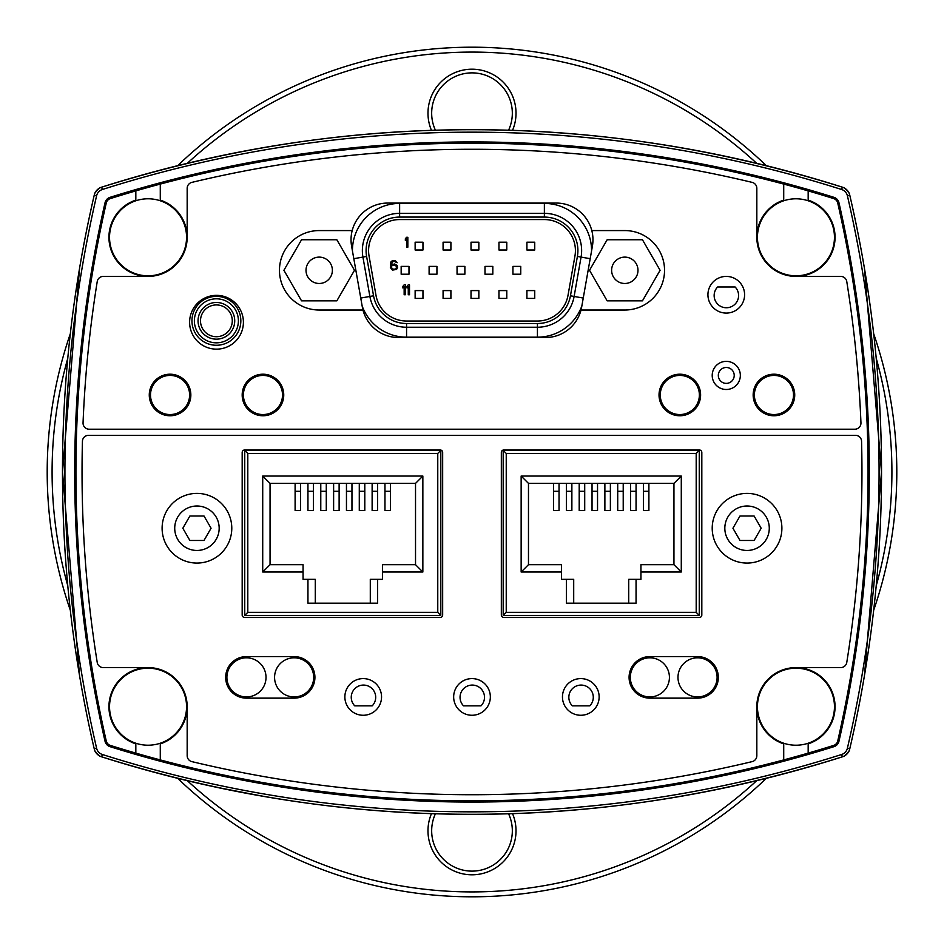 <?xml version="1.0" encoding="UTF-8"?>
<svg xmlns="http://www.w3.org/2000/svg" width="944" height="944" viewBox="0 0 944 944"><rect width="100%" height="100%" fill="white"/><g stroke="black" fill="none" stroke-linecap="round" stroke-linejoin="round"><path stroke-width="1.42" d="M177.684 778.328A424.8 424.8 0 0 0 766.316 778.328M873.684 610.237A424.8 424.8 0 0 0 873.684 333.763M766.316 165.672A424.8 424.8 0 0 0 177.684 165.672M70.316 333.763A424.8 424.8 0 0 0 70.316 610.237M756.687 780.676A419.915 419.915 0 0 1 187.313 780.676M67.779 585.717A419.915 419.915 0 0 1 67.779 358.283M187.313 163.324A419.915 419.915 0 0 1 756.687 163.324M876.221 358.283A419.915 419.915 0 0 1 876.221 585.717M431.479 813.61A44.002 44.002 0 0 0 480.767 873.92A44.002 44.002 0 0 0 512.521 813.61M512.521 130.39A44.002 44.002 0 0 0 463.233 70.08A44.002 44.002 0 0 0 431.479 130.39M435.444 130.26A40.344 40.344 0 0 1 472 72.877A40.344 40.344 0 0 1 508.556 130.26M508.556 813.74A40.344 40.344 0 0 1 472 871.123A40.344 40.344 0 0 1 435.444 813.74M860.952 422.853A1201.665 1201.665 0 0 0 846.768 281.548A1201.665 1201.665 0 0 1 860.952 422.853A6.112 6.112 0 0 1 854.851 429.213L89.149 429.213A6.112 6.112 0 0 1 83.048 422.853A1201.665 1201.665 0 0 1 97.232 281.548A6.112 6.112 0 0 1 103.262 276.403L148.055 276.403A39.117 39.117 0 0 0 160.279 200.128L160.279 184.08A1207.777 1207.777 0 0 0 110.389 198.57A6.112 6.112 0 0 0 106.259 203.043A1207.777 1207.777 0 0 0 106.259 740.957A6.112 6.112 0 0 0 110.389 745.43A1207.777 1207.777 0 0 0 135.83 753.111L135.83 743.872A39.117 39.117 0 0 1 148.055 667.597A39.117 39.117 0 0 1 187.172 706.714L187.172 755.672A6.112 6.112 0 0 0 191.856 761.619A1201.665 1201.665 0 0 0 752.144 761.619A6.112 6.112 0 0 0 756.828 755.672L756.828 706.714A39.117 39.117 0 0 0 783.721 743.872L783.721 759.92A1207.777 1207.777 0 0 1 135.83 753.111M842.378 187.172A1222.445 1222.445 0 0 0 101.622 187.172A10.998 10.998 0 0 0 94.235 195.172A1222.445 1222.445 0 0 0 94.235 748.828A10.998 10.998 0 0 0 101.622 756.828A1222.445 1222.445 0 0 0 842.378 756.828A10.998 10.998 0 0 0 849.765 748.828A1222.445 1222.445 0 0 0 849.765 195.172A10.998 10.998 0 0 0 842.378 187.172L841.635 189.508A8.555 8.555 0 0 1 847.382 195.727L849.765 195.172L849.281 193.131L844.373 187.809C720.956 148.892 596.832 129.529 472 129.717C347.168 129.529 223.044 148.892 99.627 187.809L94.719 193.131L94.235 195.172L96.618 195.727A8.555 8.555 0 0 1 102.365 189.508A1220.002 1220.002 0 0 1 841.635 189.508M110 197.343A1210.22 1210.22 0 0 1 834 197.343A7.34 7.34 0 0 1 838.956 202.712A1210.22 1210.22 0 0 1 838.956 741.288A7.34 7.34 0 0 1 834 746.657A1210.22 1210.22 0 0 1 110 746.657A7.34 7.34 0 0 1 105.044 741.288A1210.22 1210.22 0 0 1 105.044 202.712A7.34 7.34 0 0 1 110 197.343M506.232 612.349L503.176 615.405L699.256 615.405L699.256 450.371L503.176 450.371L506.232 453.427L696.2 453.427L699.256 450.371L503.176 450.371L503.176 615.405L699.256 615.405L696.2 612.349L506.232 612.349L506.232 453.427M648.894 483.375L648.894 510.503L643.383 510.503L643.383 491.281L648.894 491.281M636.055 483.375L636.055 510.503L630.557 510.503L630.557 491.281L636.055 491.281M623.217 483.375L623.217 510.503L617.718 510.503L617.718 491.281L623.217 491.281M610.379 483.375L610.379 510.503L604.88 510.503L604.88 491.281L610.379 491.281M597.54 483.375L597.54 510.503L592.041 510.503L592.041 491.281L597.54 491.281M584.714 483.375L584.714 510.503L579.203 510.503L579.203 491.281L584.714 491.281M571.875 483.375L571.875 510.503L566.376 510.503L566.376 491.281L571.875 491.281M559.037 483.375L559.037 510.503L553.538 510.503L553.538 491.281L559.037 491.281M521.147 572.005L528.475 564.677L528.475 483.375L673.945 483.375L673.945 564.677L640.941 564.677L673.945 564.677L681.285 572.005L681.285 476.047L521.147 476.047L521.147 572.005L561.479 572.005L561.479 564.677L528.475 564.677L561.479 564.677M566.376 603.181L636.055 603.181L636.055 579.345L628.716 579.345L628.716 603.181L573.704 603.181L573.704 579.345L566.376 579.345L566.376 603.181M566.376 579.345L561.479 579.345L561.479 572.005M640.941 564.677L640.941 572.005L681.285 572.005M640.941 572.005L640.941 579.345L636.055 579.345M643.383 483.375L643.383 491.281M630.557 483.375L630.557 491.281M617.718 483.375L617.718 491.281M604.88 483.375L604.88 491.281M592.041 483.375L592.041 491.281M579.203 483.375L579.203 491.281M566.376 483.375L566.376 491.281M553.538 483.375L553.538 491.281M528.475 483.375L521.147 476.047M681.285 476.047L673.945 483.375M463.539 705.852A12.225 12.225 -63.4 0 1 463.657 688.624A12.225 12.225 -63.4 0 1 480.885 688.624A12.225 12.225 -63.4 0 1 481.003 705.852L463.539 705.852M354.743 705.852A12.225 12.225 -63.4 0 1 354.861 688.624A12.225 12.225 -63.4 0 1 372.089 688.624A12.225 12.225 -63.4 0 1 372.196 705.852L354.743 705.852M572.335 705.852A12.225 12.225 -63.4 0 1 572.453 688.624A12.225 12.225 -63.4 0 1 589.681 688.624A12.225 12.225 -63.4 0 1 589.799 705.852L572.335 705.852M247.8 612.349L244.744 615.405L440.824 615.405L440.824 450.371L244.744 450.371L247.8 453.427L437.768 453.427L440.824 450.371L244.744 450.371L244.744 615.405L440.824 615.405L437.768 612.349L247.8 612.349L247.8 453.427M390.462 483.375L390.462 510.503L384.963 510.503L384.963 491.281L390.462 491.281M377.624 483.375L377.624 510.503L372.125 510.503L372.125 491.281L377.624 491.281M364.797 483.375L364.797 510.503L359.286 510.503L359.286 491.281L364.797 491.281M351.959 483.375L351.959 510.503L346.46 510.503L346.46 491.281L351.959 491.281M339.12 483.375L339.12 510.503L333.621 510.503L333.621 491.281L339.12 491.281M326.282 483.375L326.282 510.503L320.783 510.503L320.783 491.281L326.282 491.281M313.443 483.375L313.443 510.503L307.945 510.503L307.945 491.281L313.443 491.281M300.617 483.375L300.617 510.503L295.106 510.503L295.106 491.281L300.617 491.281M262.715 572.005L270.055 564.677L270.055 483.375L415.525 483.375L415.525 564.677L382.521 564.677L415.525 564.677L422.853 572.005L422.853 476.047L262.715 476.047L262.715 572.005L303.059 572.005L303.059 564.677L270.055 564.677L303.059 564.677M307.945 603.181L377.624 603.181L377.624 579.345L370.296 579.345L370.296 603.181L315.284 603.181L315.284 579.345L307.945 579.345L307.945 603.181M307.945 579.345L303.059 579.345L303.059 572.005M382.521 564.677L382.521 572.005L422.853 572.005M382.521 572.005L382.521 579.345L377.624 579.345M384.963 483.375L384.963 491.281M372.125 483.375L372.125 491.281M359.286 483.375L359.286 491.281M346.46 483.375L346.46 491.281M333.621 483.375L333.621 491.281M320.783 483.375L320.783 491.281M307.945 483.375L307.945 491.281M295.106 483.375L295.106 491.281M270.055 483.375L262.715 476.047M422.853 476.047L415.525 483.375M240.838 320.818A24.45 24.45 -63.4 0 0 204.164 299.649A24.45 24.45 -63.4 0 0 204.164 341.988A24.45 24.45 -63.4 0 0 240.838 320.818M232.283 320.818A15.895 15.895 116.6 0 1 208.435 334.577A15.895 15.895 116.6 0 1 208.435 307.06A15.895 15.895 116.6 0 1 232.283 320.818A15.895 15.895 0 0 0 208.435 307.06A15.895 15.895 0 0 0 208.435 334.577A15.895 15.895 0 0 0 232.283 320.818M362.118 305.844A47.2 47.2 0 0 0 406.569 337.173L537.431 337.173L537.431 327.238A37.264 37.264 0 0 0 574.117 296.451L581.067 257.087A37.264 37.264 0 0 0 544.369 213.356L399.631 213.356A37.264 37.264 0 0 0 362.933 257.087L369.883 296.451A37.264 37.264 0 0 0 406.569 327.238L537.431 327.238A37.264 37.264 0 0 0 574.117 296.451L570.447 295.802L577.398 256.438A33.536 33.536 0 0 0 544.369 217.085L399.631 217.085A33.536 33.536 0 0 0 366.602 256.438L373.553 295.802A33.536 33.536 0 0 0 406.569 323.509L537.431 323.509A33.536 33.536 0 0 0 570.447 295.802M401.165 274.208L401.165 266.385L408.988 266.385L408.988 274.208L401.165 274.208M544.369 219.563L399.631 219.563A31.046 31.046 0 0 0 369.057 256.001L375.995 295.366A31.046 31.046 0 0 0 406.569 321.031L537.431 321.031A31.046 31.046 0 0 0 568.005 295.366L574.943 256.001A31.046 31.046 0 0 0 544.369 219.563M590.189 258.691L581.067 257.087A37.264 37.264 0 0 0 544.369 213.356L544.369 217.085M436.93 274.208L429.107 274.208L429.107 266.385L436.93 266.385L436.93 274.208M464.873 274.208L457.049 274.208L457.049 266.385L464.873 266.385L464.873 274.208M492.815 274.208L484.992 274.208L484.992 266.385L492.815 266.385L492.815 274.208M520.758 274.208L512.934 274.208L512.934 266.385L520.758 266.385L520.758 274.208M422.959 250.007L415.136 250.007L415.136 242.183L422.959 242.183L422.959 250.007M450.902 250.007L443.078 250.007L443.078 242.183L450.902 242.183L450.902 250.007M478.844 250.007L471.021 250.007L471.021 242.183L478.844 242.183L478.844 250.007M506.786 250.007L498.963 250.007L498.963 242.183L506.786 242.183L506.786 250.007M534.741 250.007L526.917 250.007L526.917 242.183L534.741 242.183L534.741 250.007M422.959 298.41L415.136 298.41L415.136 290.587L422.959 290.587L422.959 298.41M450.902 298.41L443.078 298.41L443.078 290.587L450.902 290.587L450.902 298.41M478.844 298.41L471.021 298.41L471.021 290.587L478.844 290.587L478.844 298.41M506.786 298.41L498.963 298.41L498.963 290.587L506.786 290.587L506.786 298.41M534.741 298.41L526.917 298.41L526.917 290.587L534.741 290.587L534.741 298.41M407.832 247.186L407.832 237.286L406.593 237.286L405.354 238.761L405.354 240.449L406.593 238.974L406.593 247.186L407.832 247.186M397.176 265.453L394.486 263.978L391.194 265.028L392.633 261.653L394.486 261.453L397.176 262.715L395.312 260.603L392.421 260.603L390.781 262.078L390.368 267.553L392.421 270.09L396.551 269.453L397.589 267.553L397.176 265.453M396.35 266.078L396.35 267.978L394.698 269.241L392.633 269.028L391.394 267.353L391.607 266.078L393.247 265.028L396.35 266.078M405.377 294.74L405.377 284.84L404.15 284.84L402.911 286.315L402.911 288.003L404.15 286.528L404.15 294.74L405.377 294.74M409.507 294.74L409.507 284.84L408.268 284.84L407.029 286.315L407.029 288.003L408.268 286.528L408.268 294.74L409.507 294.74M735.105 286.976A12.225 12.225 116.6 0 1 734.987 304.204A12.225 12.225 116.6 0 1 717.759 304.204A12.225 12.225 116.6 0 1 717.641 286.976L735.105 286.976M351.593 246.101L362.366 307.225A36.674 36.674 0 0 0 362.98 310.021L319.19 310.021A39.731 39.731 0 0 1 279.459 270.291A39.731 39.731 0 0 1 319.19 230.572L352.195 230.572A36.674 36.674 0 0 0 351.593 246.101M352.195 230.572A36.674 36.674 0 0 1 387.701 203.066L556.299 203.066A36.674 36.674 0 0 1 591.805 230.572L624.81 230.572A39.731 39.731 0 0 1 664.541 270.291A39.731 39.731 0 0 1 624.81 310.021L581.02 310.021A36.674 36.674 0 0 0 581.634 307.225L592.407 246.101A36.674 36.674 0 0 0 591.805 230.572M330.612 263.706A13.181 13.181 0 0 1 325.786 281.713A13.181 13.181 0 0 1 307.779 276.887A13.181 13.181 0 0 1 312.606 258.88A13.181 13.181 0 0 1 330.612 263.706M301.549 300.853L283.908 270.291L301.549 239.741L336.843 239.741L354.484 270.291L336.843 300.853L301.549 300.853M182.829 528.227L189.886 516.002L204.01 516.002L211.067 528.227L204.01 540.464L189.886 540.464L182.829 528.227M162.108 528.227A34.845 34.845 0 0 1 196.954 493.393A34.845 34.845 0 0 1 231.787 528.227A34.845 34.845 0 0 1 196.954 563.072A34.845 34.845 0 0 1 162.108 528.227M196.954 506.008A22.231 22.231 0 0 1 219.173 528.227A22.231 22.231 0 0 1 196.954 550.458A22.231 22.231 0 0 1 174.723 528.227A22.231 22.231 0 0 1 196.954 506.008M679.822 375.429A19.564 19.564 0 0 0 660.257 394.981A19.564 19.564 0 0 0 679.822 414.546A19.564 19.564 0 0 0 699.374 394.981A19.564 19.564 0 0 0 679.822 375.429M262.963 375.429A19.564 19.564 0 0 0 243.399 394.981A19.564 19.564 0 0 0 262.963 414.546A19.564 19.564 0 0 0 282.516 394.981A19.564 19.564 0 0 0 262.963 375.429M294.139 657.815A19.564 19.564 0 0 0 274.574 677.367A19.564 19.564 0 0 0 294.139 696.932A19.564 19.564 0 0 0 313.691 677.367A19.564 19.564 0 0 0 294.139 657.815M127.322 269.748A38.503 38.503 0 0 1 115.593 216.565A38.503 38.503 0 0 1 168.775 204.836A38.503 38.503 0 0 1 180.505 258.019A38.503 38.503 0 0 1 127.322 269.748M79.544 675.538L62.481 472L79.544 268.462M847.382 195.727A1220.002 1220.002 0 0 1 847.382 748.273L849.765 748.828L849.281 750.869L844.373 756.191C720.956 795.108 596.832 814.471 472 814.283C347.168 814.471 223.044 795.108 99.627 756.191L94.719 750.869L94.235 748.828L96.618 748.273A1220.002 1220.002 0 0 1 96.618 195.727M864.456 268.462L881.519 472L864.456 675.538M215.291 787.025L264.178 796.488M215.291 774.517L262.314 783.756M127.723 739.412A38.503 38.503 0 0 1 115.345 686.382A38.503 38.503 0 0 1 168.386 674.004A38.503 38.503 0 0 1 180.752 727.045A38.503 38.503 0 0 1 127.723 739.412M781.29 272.899A38.503 38.503 0 0 1 760.345 222.631A38.503 38.503 0 0 1 810.601 201.686A38.503 38.503 0 0 1 831.558 251.942A38.503 38.503 0 0 1 781.29 272.899M775.614 739.412A38.503 38.503 0 0 1 763.248 686.382A38.503 38.503 0 0 1 816.277 674.004A38.503 38.503 0 0 1 828.655 727.045A38.503 38.503 0 0 1 775.614 739.412M697.545 657.815A19.564 19.564 0 0 0 677.981 677.367A19.564 19.564 0 0 0 697.545 696.932A19.564 19.564 0 0 0 717.098 677.367A19.564 19.564 0 0 0 697.545 657.815M187.172 237.286L187.172 188.328A6.112 6.112 0 0 1 191.856 182.381A1201.665 1201.665 0 0 1 752.144 182.381A6.112 6.112 0 0 1 756.828 188.328L756.828 237.286A39.117 39.117 0 0 1 783.721 200.128L783.721 184.08A1207.777 1207.777 0 0 0 160.279 184.08M783.721 184.08A1207.777 1207.777 0 0 1 833.611 198.57A6.112 6.112 0 0 1 837.741 203.043A1207.777 1207.777 0 0 1 837.741 740.957A6.112 6.112 0 0 1 833.611 745.43A1207.777 1207.777 0 0 1 783.721 759.92M581.02 310.021A36.674 36.674 0 0 1 545.514 337.527L398.486 337.527A36.674 36.674 0 0 1 362.98 310.021M242.183 615.028L242.183 452.436A2.443 2.443 0 0 1 244.626 449.993L440.211 449.993A2.443 2.443 0 0 1 442.665 452.436L442.665 615.028A2.443 2.443 0 0 1 440.211 617.47L244.626 617.47A2.443 2.443 0 0 1 242.183 615.028M501.335 615.028L501.335 452.436A2.443 2.443 0 0 1 503.789 449.993L699.374 449.993A2.443 2.443 0 0 1 701.817 452.436L701.817 615.028A2.443 2.443 0 0 1 699.374 617.47L503.789 617.47A2.443 2.443 0 0 1 501.335 615.028M148.055 667.597L103.262 667.597A6.112 6.112 0 0 1 97.232 662.452A1201.665 1201.665 0 0 1 82.435 441.285A6.112 6.112 0 0 1 88.547 435.326L855.453 435.326A6.112 6.112 0 0 1 861.565 441.285A1201.665 1201.665 0 0 1 846.768 662.452A6.112 6.112 0 0 1 840.738 667.597L795.945 667.597A39.117 39.117 0 0 1 808.17 743.872L808.17 753.111M246.455 656.587L294.139 656.587A20.78 20.78 0 0 1 314.918 677.367A20.78 20.78 0 0 1 294.139 698.147L246.455 698.147A20.78 20.78 0 0 1 225.675 677.367A20.78 20.78 0 0 1 246.455 656.587M149.27 394.981A20.78 20.78 0 0 1 180.446 376.986A20.78 20.78 0 0 1 180.446 412.988A20.78 20.78 0 0 1 149.27 394.981M659.03 394.981A20.78 20.78 0 0 1 690.206 376.986A20.78 20.78 0 0 1 690.206 412.988A20.78 20.78 0 0 1 659.03 394.981M753.159 394.981A20.78 20.78 0 0 1 784.334 376.986A20.78 20.78 0 0 1 784.334 412.988A20.78 20.78 0 0 1 753.159 394.981M242.183 394.981A20.78 20.78 0 0 1 273.347 376.986A20.78 20.78 0 0 1 273.347 412.988A20.78 20.78 0 0 1 242.183 394.981M649.861 656.587L697.545 656.587A20.78 20.78 0 0 1 718.325 677.367A20.78 20.78 0 0 1 697.545 698.147L649.861 698.147A20.78 20.78 0 0 1 629.082 677.367A20.78 20.78 0 0 1 649.861 656.587M344.867 696.932A18.337 18.337 0 0 1 372.373 681.049A18.337 18.337 0 0 1 372.373 712.814A18.337 18.337 0 0 1 344.867 696.932M453.663 696.932A18.337 18.337 0 0 1 481.169 681.049A18.337 18.337 0 0 1 481.169 712.814A18.337 18.337 0 0 1 453.663 696.932M562.459 696.932A18.337 18.337 0 0 1 589.965 681.049A18.337 18.337 0 0 1 589.965 712.814A18.337 18.337 0 0 1 562.459 696.932M707.929 294.74A18.337 18.337 0 0 1 735.435 278.869A18.337 18.337 0 0 1 735.435 310.623A18.337 18.337 0 0 1 707.929 294.74M189.614 322.246A26.892 26.892 0 0 1 229.958 298.965A26.892 26.892 0 0 1 229.958 345.539A26.892 26.892 0 0 1 189.614 322.246M846.768 281.548A6.112 6.112 0 0 0 840.738 276.403L795.945 276.403A39.117 39.117 0 0 0 808.17 200.128L808.17 190.889M135.83 190.889L135.83 200.128A39.117 39.117 0 0 0 148.055 276.403M795.945 276.403A39.117 39.117 0 0 1 756.828 237.286M160.279 759.92L160.279 743.872A39.117 39.117 0 0 0 187.172 706.714M756.828 706.714A39.117 39.117 0 0 1 795.945 667.597M712.213 375.429A14.054 14.054 0 0 0 733.299 387.606A14.054 14.054 0 0 0 733.299 363.251A14.054 14.054 0 0 0 712.213 375.429M718.325 375.429A7.941 7.941 0 0 1 730.243 368.549A7.941 7.941 0 0 1 730.243 382.308A7.941 7.941 0 0 1 718.325 375.429M649.861 657.815A19.564 19.564 0 0 0 630.309 677.367A19.564 19.564 0 0 0 649.861 696.932A19.564 19.564 0 0 0 669.426 677.367A19.564 19.564 0 0 0 649.861 657.815M246.455 657.815A19.564 19.564 0 0 0 226.902 677.367A19.564 19.564 0 0 0 246.455 696.932A19.564 19.564 0 0 0 266.019 677.367A19.564 19.564 0 0 0 246.455 657.815M170.062 375.429A19.564 19.564 0 0 0 150.497 394.981A19.564 19.564 0 0 0 170.062 414.546A19.564 19.564 0 0 0 189.614 394.981A19.564 19.564 0 0 0 170.062 375.429M773.938 375.429A19.564 19.564 0 0 0 754.386 394.981A19.564 19.564 0 0 0 773.938 414.546A19.564 19.564 0 0 0 793.503 394.981A19.564 19.564 0 0 0 773.938 375.429M724.827 528.227A22.231 22.231 0 0 1 747.046 506.008A22.231 22.231 0 0 1 769.277 528.227A22.231 22.231 0 0 1 747.046 550.458A22.231 22.231 0 0 1 724.827 528.227M732.933 528.227L739.99 516.002L754.114 516.002L761.171 528.227L754.114 540.464L739.99 540.464L732.933 528.227M781.892 528.227A34.845 34.845 0 0 1 747.046 563.072A34.845 34.845 0 0 1 712.213 528.227A34.845 34.845 0 0 1 747.046 493.393A34.845 34.845 0 0 1 781.892 528.227M607.157 300.853L589.516 270.291L607.157 239.741L642.451 239.741L660.092 270.291L642.451 300.853L607.157 300.853M613.388 276.887A13.181 13.181 0 0 1 618.214 258.88A13.181 13.181 0 0 1 636.221 263.706A13.181 13.181 0 0 1 631.394 281.713A13.181 13.181 0 0 1 613.388 276.887M101.622 187.172L102.365 189.508M101.622 756.828L102.365 754.492A8.555 8.555 0 0 1 96.618 748.273M847.382 748.273A8.555 8.555 0 0 1 841.635 754.492L842.378 756.828M841.635 754.492A1220.002 1220.002 0 0 1 102.365 754.492M696.2 453.427L696.2 612.349M437.768 453.427L437.768 612.349M238.395 320.818A22.007 22.007 116.6 0 1 205.379 339.875A22.007 22.007 116.6 0 1 205.379 301.761A22.007 22.007 116.6 0 1 238.395 320.818M234.726 320.818A18.337 18.337 -63.4 0 0 207.22 304.936A18.337 18.337 -63.4 0 0 207.22 336.701A18.337 18.337 -63.4 0 0 234.726 320.818M360.75 298.056L373.553 295.802M406.569 337.173L406.569 323.509M591.569 250.903A47.2 47.2 0 0 0 544.369 203.42L399.631 203.42A47.2 47.2 0 0 0 352.431 250.903M537.431 337.173A47.2 47.2 0 0 0 581.882 305.844M583.25 298.056L574.117 296.451M399.631 203.42L399.631 217.085M581.067 257.087L577.398 256.438M353.811 258.691L366.602 256.438M537.431 327.238L537.431 323.509M544.369 203.42L544.369 213.356"/></g></svg>

